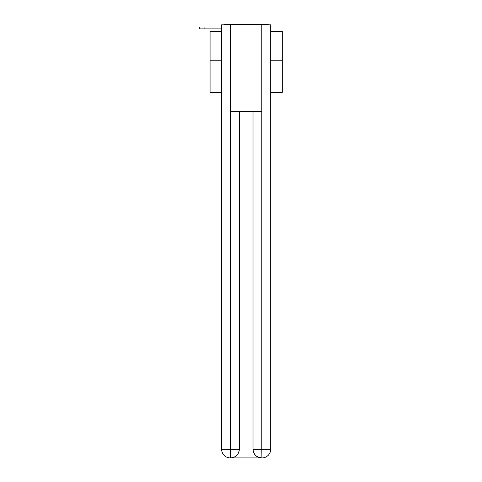 <?xml version="1.0" encoding="UTF-8"?>
<svg xmlns="http://www.w3.org/2000/svg" width="482" height="482" viewBox="0 0 482 482"><rect width="100%" height="100%" fill="white"/><g stroke="black" fill="none" stroke-linecap="round" stroke-linejoin="round"><path stroke-width="0.72" d="M270.703 92.381L282.253 92.381L282.253 31.463L270.703 31.463M221.618 60.19L210.074 60.19L210.074 31.463L221.618 31.463M210.074 60.19L210.074 92.381L221.618 92.381M268.498 24.823A2.886 2.886 0 0 0 266.588 24.1L225.733 24.1A2.886 2.886 0 0 0 223.823 24.823M282.253 60.19L270.703 60.19M225.733 24.1L234.903 24.1M257.418 24.1L266.588 24.1M221.618 28.866L199.747 28.866L199.747 26.986L208.411 26.986M230.498 24.823L221.618 24.823L221.618 449.236A8.664 8.664 0 0 0 230.282 457.9L261.678 457.9A8.664 8.664 0 0 1 253.02 449.236L253.02 111.438L253.02 449.236C253.46 454.345 256.346 457.231 261.678 457.9L262.039 457.9A8.664 8.664 0 0 0 270.703 449.236L270.703 24.823L230.498 24.823L230.498 111.438L261.822 111.438L261.822 24.823M239.301 111.438L239.301 449.236A8.664 8.664 0 0 1 230.643 457.9C235.999 457.34 238.885 454.454 239.301 449.236L239.301 111.438M253.02 449.236L261.822 449.236L261.889 457.9M221.618 449.236A8.664 8.664 0 0 0 230.282 457.9A8.664 8.664 0 0 1 221.618 449.236L230.498 449.236L230.498 457.9M204.079 28.866L204.079 26.986L221.618 26.986M239.301 449.236L230.498 449.236L230.498 111.438M261.822 111.438L261.822 449.236L270.703 449.236"/></g></svg>
